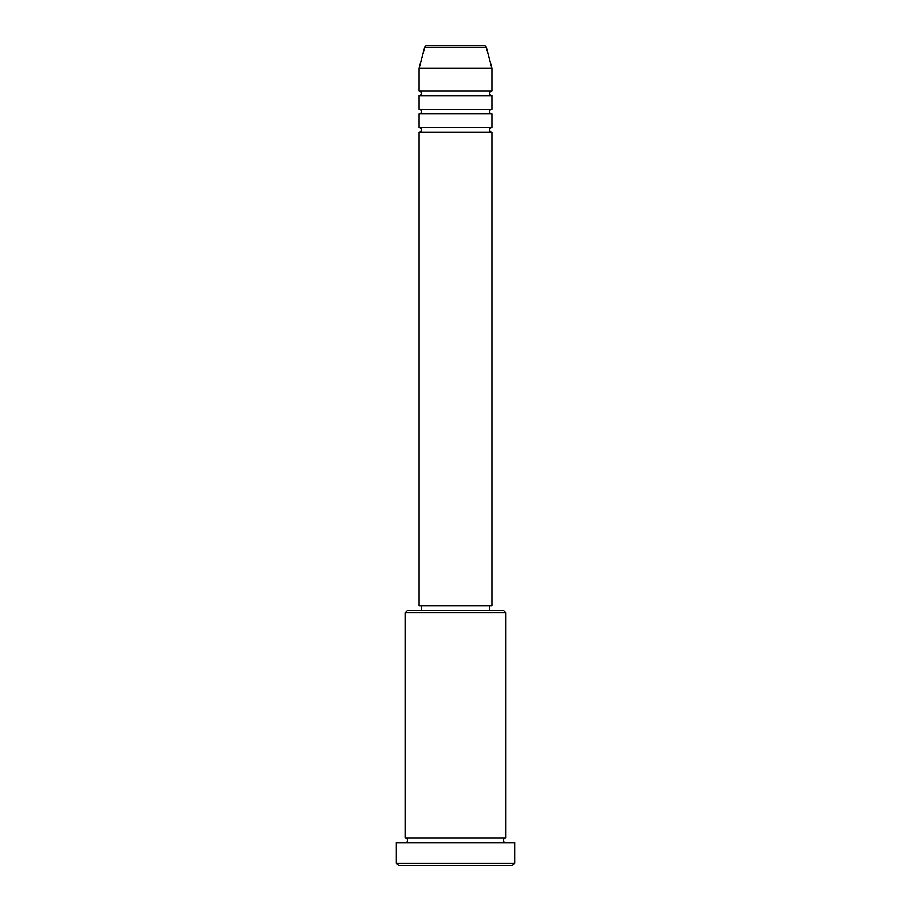 <?xml version="1.0" encoding="UTF-8"?>
<svg xmlns="http://www.w3.org/2000/svg" width="911" height="911" viewBox="0 0 911 911"><rect width="100%" height="100%" fill="white"/><g stroke="black" fill="none" stroke-linecap="round" stroke-linejoin="round"><path stroke-width="1.37" d="M486.292 47.235L424.708 47.235A2.277 2.277 0 0 1 426.906 45.55L484.094 45.55A2.277 2.277 0 0 1 486.292 47.235L491.94 68.325L419.06 68.325L419.06 91.1A2.277 2.277 0 0 1 421.337 93.377A2.277 2.277 0 0 1 419.06 95.655L419.06 109.32A2.277 2.277 0 0 1 421.337 111.597A2.277 2.277 0 0 1 419.06 113.875L419.06 127.54A2.277 2.277 0 0 1 421.337 129.817A2.277 2.277 0 0 1 419.06 132.095L419.06 605.815L491.94 605.815L491.94 132.095L419.06 132.095M491.94 68.325L491.94 91.1A2.277 2.277 0 0 0 489.662 93.377A2.277 2.277 0 0 0 491.94 95.655L491.94 109.32A2.277 2.277 0 0 0 489.662 111.597A2.277 2.277 0 0 0 491.94 113.875L491.94 127.54A2.277 2.277 0 0 0 489.662 129.817A2.277 2.277 0 0 0 491.94 132.095M405.395 612.647L407.672 610.37L503.327 610.37L505.605 612.647L405.395 612.647L405.395 838.12A2.277 2.277 0 0 1 407.672 840.397A2.277 2.277 0 0 1 405.395 842.675M512.438 865.45L398.562 865.45L396.285 863.172L514.715 863.172L512.438 865.45M505.605 612.647L505.605 838.12A2.277 2.277 0 0 0 503.327 840.397A2.277 2.277 0 0 0 505.605 842.675M491.94 113.875L419.06 113.875M491.94 127.54L419.06 127.54M421.337 605.815L421.337 610.37M489.662 605.815L489.662 610.37M505.605 838.12L405.395 838.12M514.715 863.172L514.715 842.675L396.285 842.675L396.285 863.172M424.708 47.235L419.06 68.325M491.94 91.1L419.06 91.1M491.94 95.655L419.06 95.655M491.94 109.32L419.06 109.32"/></g></svg>
